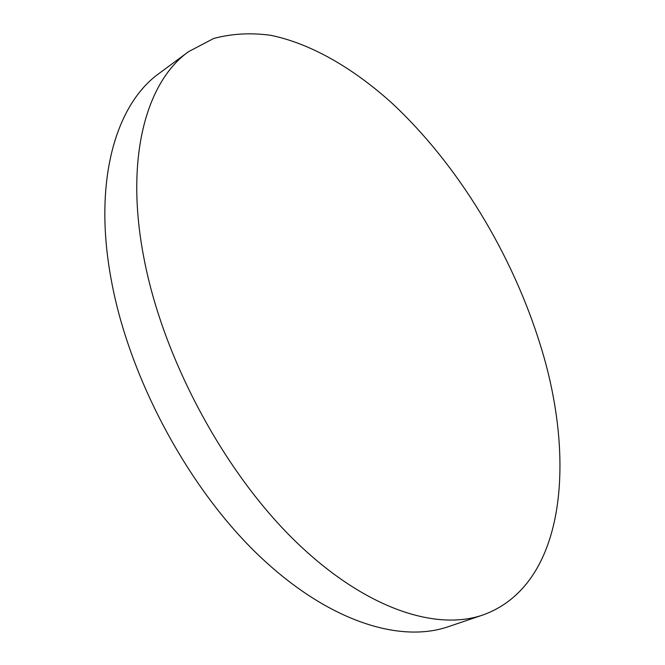 <?xml version="1.0" encoding="UTF-8"?>
<svg xmlns="http://www.w3.org/2000/svg" width="665" height="665" viewBox="0 0 665 665"><rect width="100%" height="100%" fill="white"/><g stroke="black" fill="none" stroke-linecap="round" stroke-linejoin="round"><path stroke-width="1" d="M144.263 259.799C163.241 357.778 222.409 468.892 292.342 538.251C362.458 607.719 434.852 631.584 482.815 615.017C565.45 585.449 576.389 460.92 540.662 346.033C512.441 254.321 457.836 164.097 391.12 102.377C352.783 68.013 311.195 43.715 270.879 35.328C250.913 32.577 231.844 33.624 213.673 38.479L188.636 51.612C146.267 81.612 124.172 158.594 144.263 259.799M188.636 51.612L159.317 73.266C115.993 104.014 92.626 180.805 111.371 280.514C129.06 377.063 186.965 485.741 256.515 553.247C326.241 620.861 399.208 643.629 448.293 626.696L482.815 615.017"/></g></svg>
